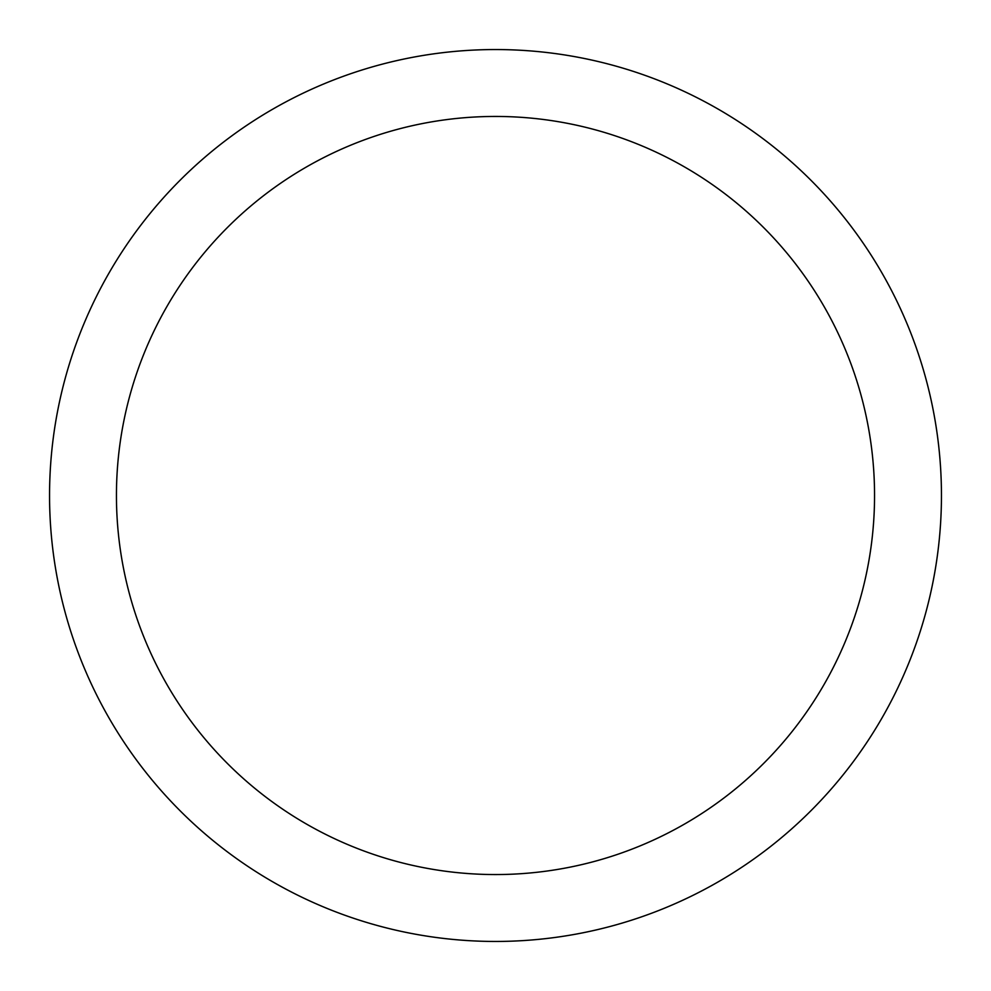 <?xml version="1.0" encoding="UTF-8"?>
<svg xmlns="http://www.w3.org/2000/svg" width="991" height="991" viewBox="0 0 991 991"><rect width="100%" height="100%" fill="white"/><g stroke="black" fill="none" stroke-linecap="round" stroke-linejoin="round"><path stroke-width="1.49" d="M116.442 495.5A379.058 379.058 0 0 0 685.029 823.769A379.058 379.058 0 0 0 685.029 167.231A379.058 379.058 0 0 0 116.442 495.5M49.55 495.5A445.95 445.95 0 0 1 495.5 49.55A445.95 445.95 0 0 1 941.45 495.5A445.95 445.95 0 0 1 495.5 941.45A445.95 445.95 0 0 1 49.55 495.5"/></g></svg>
